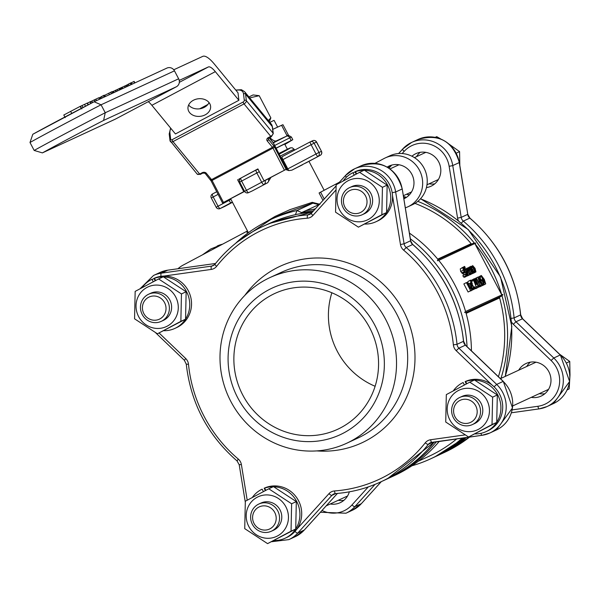 <?xml version="1.0" encoding="UTF-8"?>
<svg xmlns="http://www.w3.org/2000/svg" width="600" height="600" viewBox="0 0 600 600"><rect width="100%" height="100%" fill="white"/><g stroke="black" fill="none" stroke-linecap="round" stroke-linejoin="round"><path stroke-width="0.9" d="M248.903 96.922L253.125 94.935L259.2 95.692L249.705 97.89M268.343 120.54L270.862 117.907L269.317 121.725M259.2 95.692L270.862 117.907M277.635 127.118L274.125 120.427A31.575 0.465 152.3 0 0 269.865 122.385M248.798 526.433A21.848 20.97 -114.8 0 0 285.382 528.442A21.848 20.97 -114.8 0 0 267.795 494.94A21.848 20.97 -114.8 0 0 248.798 526.433M271.373 531.217L273.608 530.19A14.962 14.362 -114.8 0 0 280.013 509.873A14.962 14.362 -114.8 0 0 261.045 503.025L258.81 504.053A14.962 14.362 -114.8 0 0 252.053 523.665A14.962 14.362 -114.8 0 0 271.373 531.217A14.962 14.362 -114.8 0 0 277.778 510.908A14.962 14.362 -114.8 0 0 258.81 504.053M245.325 501.232L268.77 488.798L291.623 503.775L291.03 531.188L267.585 543.63L244.733 528.645L245.325 501.232M267.585 543.63L295.725 529.02L296.317 501.6L273.472 486.623L268.77 488.798M291.03 531.188L295.725 529.02M291.623 503.775L296.317 501.6M263.415 491.61L262.132 489.165A27.082 25.995 65.2 0 0 252.292 497.505M265.373 490.582L264.142 488.235L264.638 488.138A27.082 25.995 65.2 0 1 273.195 486.75M273.712 486.757A27.082 25.995 65.2 0 1 296.722 501.51A27.082 25.995 65.2 0 1 295.733 528.93M295.657 529.058A27.082 25.995 65.2 0 1 285.097 538.23A27.082 25.995 65.2 0 1 274.028 540.533M264.638 488.138L265.8 490.357M326.16 505.882L346.913 496.283A14.962 14.362 -114.8 0 0 347.572 495.96M449.798 419.805A21.848 20.97 -114.8 0 0 486.382 421.815A21.848 20.97 -114.8 0 0 468.787 388.312A21.848 20.97 -114.8 0 0 449.798 419.805M472.373 424.59L474.6 423.562A14.962 14.362 -114.8 0 0 481.013 403.245A14.962 14.362 -114.8 0 0 462.037 396.397L459.81 397.425A14.962 14.362 -114.8 0 0 453.053 417.037A14.962 14.362 -114.8 0 0 472.373 424.59A14.962 14.362 -114.8 0 0 478.778 404.28A14.962 14.362 -114.8 0 0 459.81 397.425M446.325 394.605L469.77 382.17L492.623 397.147L492.022 424.56L468.577 437.002L445.732 422.018L446.325 394.605M468.577 437.002L496.725 422.385L497.317 394.972L474.465 379.995L469.77 382.17M492.022 424.56L496.725 422.385M492.623 397.147L497.317 394.972M464.408 384.982L463.125 382.538A27.082 25.995 65.2 0 0 453.293 390.877M466.373 383.955L465.135 381.608L465.638 381.51A27.082 25.995 65.2 0 1 474.195 380.123M474.705 380.13A27.082 25.995 65.2 0 1 497.722 394.882A27.082 25.995 65.2 0 1 496.732 422.303M496.65 422.43A27.082 25.995 65.2 0 1 486.097 431.603A27.082 25.995 65.2 0 1 475.028 433.905M465.638 381.51L466.8 383.73M536.025 362.197A14.962 14.362 -114.8 0 0 535.35 362.49L500.423 378.645M512.715 405.93L547.912 389.655A14.962 14.362 -114.8 0 0 548.572 389.332M339.623 209.962A21.848 20.97 -114.8 0 0 376.207 211.972A21.848 20.97 -114.8 0 0 358.62 178.47A21.848 20.97 -114.8 0 0 339.623 209.962M362.197 214.748L364.433 213.72A14.962 14.362 -114.8 0 0 370.845 193.403A14.962 14.362 -114.8 0 0 351.87 186.555L349.635 187.583A14.962 14.362 -114.8 0 0 342.885 207.195A14.962 14.362 -114.8 0 0 362.197 214.748A14.962 14.362 -114.8 0 0 368.61 194.438A14.962 14.362 -114.8 0 0 349.635 187.583M336.157 184.762L359.603 172.328L382.447 187.305L381.855 214.718L358.41 227.16L335.558 212.175L336.157 184.762M358.41 227.16L386.558 212.55L387.15 185.13L364.298 170.153L359.603 172.328M381.855 214.718L386.558 212.55M382.447 187.305L387.15 185.13M354.24 175.14L352.957 172.695A27.082 25.995 65.2 0 0 343.125 181.035M356.197 174.113L354.968 171.765L355.47 171.667A27.082 25.995 65.2 0 1 364.028 170.28M364.538 170.288A27.082 25.995 65.2 0 1 387.555 185.04A27.082 25.995 65.2 0 1 386.565 212.46M386.482 212.587A27.082 25.995 65.2 0 1 375.93 221.76A27.082 25.995 65.2 0 1 364.86 224.062M355.47 171.667L356.632 173.887M425.857 152.355A14.962 14.362 -114.8 0 0 425.175 152.648L414.42 157.627M426.982 184.785L437.745 179.812A14.962 14.362 -114.8 0 0 438.397 179.49M138.63 316.59A21.848 20.97 -114.8 0 0 175.215 318.6A21.848 20.97 -114.8 0 0 157.627 285.097A21.848 20.97 -114.8 0 0 138.63 316.59M161.205 321.382L163.44 320.347A14.962 14.362 -114.8 0 0 169.845 300.03A14.962 14.362 -114.8 0 0 150.87 293.183L148.642 294.218A14.962 14.362 -114.8 0 0 141.885 313.822A14.962 14.362 -114.8 0 0 161.205 321.382A14.962 14.362 -114.8 0 0 167.61 301.065A14.962 14.362 -114.8 0 0 148.642 294.218M135.157 291.39L158.602 278.955L181.455 293.933L180.863 321.345L157.417 333.788L134.565 318.81L135.157 291.39M157.417 333.788L185.558 319.178L186.15 291.757L163.297 276.78L158.602 278.955M180.863 321.345L185.558 319.178M181.455 293.933L186.15 291.757M153.248 281.775L151.958 279.322A27.082 25.995 65.2 0 0 142.125 287.663M155.205 280.74L153.975 278.392L154.47 278.295A27.082 25.995 65.2 0 1 163.028 276.907M163.545 276.915A27.082 25.995 65.2 0 1 186.555 291.668A27.082 25.995 65.2 0 1 185.565 319.087M185.483 319.215A27.082 25.995 65.2 0 1 174.93 328.388A27.082 25.995 65.2 0 1 163.86 330.697M154.47 278.295L155.632 280.515M264.15 488.228L264.142 488.235A27.082 25.995 65.2 0 1 264.15 488.228A27.082 25.995 65.2 0 1 295.635 496.237A27.082 25.995 65.2 0 1 296.692 529.32A27.082 25.995 65.2 0 1 286.89 537.398L285.097 538.23M465.15 381.6L465.143 381.608A27.082 25.995 65.2 0 1 465.15 381.6A27.082 25.995 65.2 0 1 491.933 384.945A27.082 25.995 65.2 0 1 487.89 430.77L486.097 431.603M354.975 171.757L354.968 171.765A27.082 25.995 65.2 0 1 354.975 171.757A27.082 25.995 65.2 0 1 392.49 195.54A27.082 25.995 65.2 0 1 377.715 220.928L375.93 221.76M153.983 278.392L153.975 278.392A27.082 25.995 65.2 0 1 153.983 278.392A27.082 25.995 65.2 0 1 163.748 276.09A27.082 25.995 65.2 0 1 190.695 297A27.082 25.995 65.2 0 1 176.722 327.555L174.93 328.388M429.097 183.81A17.955 17.235 -114.8 0 0 434.745 183.84M420.173 152.325A17.955 17.235 -114.8 0 0 416.528 156.645M365.572 195.998A12.21 11.723 65.2 0 1 354.952 213.6A12.21 11.723 65.2 0 1 345.127 194.88A12.21 11.723 65.2 0 1 365.572 195.998M440.842 139.02L436.732 136.65L435.225 137.347M459.825 165.458L459.585 151.627L448.702 143.887M456.24 153.172L459.585 151.627M539.265 393.653A17.955 17.235 -114.8 0 0 544.912 393.683M530.34 362.168A17.955 17.235 -114.8 0 0 526.702 366.487M475.74 405.84A12.21 11.723 65.2 0 1 465.127 423.442A12.21 11.723 65.2 0 1 455.295 404.722A12.21 11.723 65.2 0 1 475.74 405.84M567.06 390.015L569.16 388.89L570 374.925L569.752 361.47L559.575 354.195M567.158 389.812L569.16 388.89M566.408 363.015L569.752 361.47M338.265 500.28A17.955 17.235 -114.8 0 0 343.92 500.31M274.748 512.467A12.21 11.723 65.2 0 1 264.127 530.07A12.21 11.723 65.2 0 1 254.295 511.35A12.21 11.723 65.2 0 1 274.748 512.467M164.572 302.625A12.21 11.723 65.2 0 1 153.96 320.228A12.21 11.723 65.2 0 1 144.127 301.507A12.21 11.723 65.2 0 1 164.572 302.625M179.227 80.422L208.32 66.975A17.955 5.032 -117.9 0 1 215.317 71.64L238.89 100.29L237.998 92.797L214.417 64.148A29.932 8.385 62.1 0 0 202.755 56.37L173.767 69.78M238.89 100.29L175.44 133.942L151.868 105.3A17.955 5.032 62.1 0 0 148.252 101.685M189.653 112.665A11.37 8.835 -6.8 0 1 188.002 108.907A11.37 8.835 -6.8 0 1 198.24 98.782A11.37 8.835 -6.8 0 1 210.585 106.192A11.37 8.835 -6.8 0 1 202.897 115.778A11.37 8.835 -6.8 0 1 189.653 112.665M269.798 137.542A23.94 6.712 62.1 0 0 276.465 140.828L286.882 136.012M287.138 135.885L281.58 125.295L272.76 129.368M188.632 105.03A11.37 8.835 173.2 0 0 188.752 105.18A11.37 8.835 173.2 0 0 199.56 108.817A11.37 8.835 173.2 0 0 209.055 102.578M288.413 135.465A37.41 0.547 152.3 0 0 288.54 135.33A37.41 0.547 152.3 0 0 287.767 135.608M274.702 145.477L289.748 137.843A2.993 2.07 -116.9 0 0 286.575 136.17A2.993 2.07 -116.9 0 0 286.538 136.185L273.293 142.898M287.37 135.788L286.62 136.148M281.58 125.295A37.41 0.547 -27.7 0 1 282.975 124.733L288.54 135.33M205.755 106.455L205.695 105.953A1.5 0.42 -117.9 0 1 205.778 105.585A1.5 0.42 -117.9 0 1 205.942 105.6M207.885 104.468L206.032 105.45A1.5 0.42 62.1 0 0 205.95 105.817L206.002 106.275M276.135 148.245A29.932 0.443 -27.7 0 1 284.7 144.113L287.385 149.227M284.888 144.465L292.808 139.695L276.075 148.132M238.755 179.227L257.88 168.907L264.067 180.863L264.998 180.532A2.993 2.873 65.2 0 1 263.85 184.53A2.993 0.84 -117.9 0 1 261.697 182.235L246.465 190.312A2.993 0.84 62.1 0 0 248.618 192.608A2.993 2.873 65.2 0 1 248.483 192.675L251.782 191.145A2.993 2.873 65.2 0 1 251.647 191.205M244.567 191.325L243.765 191.632L237.577 179.685M244.612 191.407L222.585 202.928L243.765 191.632M264.067 180.863L286.8 168.975L264.983 180.517M272.918 142.433A1.5 0.847 140.5 0 1 273.173 142.597A1.5 0.847 140.5 0 1 273.285 142.875L286.575 136.17C286.83 134.835 288.442 135.127 291.413 137.04L289.748 137.843L291.142 140.498M230.858 401.505A91.282 87.615 -114.8 0 0 346.59 443.295A91.282 87.615 -114.8 0 0 387.787 323.663A91.282 87.615 -114.8 0 0 269.947 277.582A91.282 87.615 -114.8 0 0 230.858 401.505M237.697 397.74A80.812 77.565 65.2 0 1 307.957 281.25A80.812 77.565 65.2 0 1 373.013 405.165A80.812 77.565 65.2 0 1 237.697 397.74M242.767 395.048A74.828 71.82 65.2 0 1 274.808 293.475A74.828 71.82 65.2 0 1 371.4 331.237A74.828 71.82 65.2 0 1 337.627 429.3A74.828 71.82 65.2 0 1 242.767 395.048M331.868 292.763A74.828 71.82 -114.8 0 0 337.312 351.322A74.828 71.82 -114.8 0 0 375.12 386.28M411.938 156.225A17.955 17.235 65.2 0 1 415.912 153.637A17.955 17.235 65.2 0 1 439.095 162.697A17.955 17.235 65.2 0 1 430.995 186.233A17.955 17.235 65.2 0 1 426.45 187.59M349.327 491.835A17.955 17.235 65.2 0 1 340.163 502.702A17.955 17.235 65.2 0 1 330.263 503.985M518.692 370.192A17.955 17.235 65.2 0 1 526.088 363.48A17.955 17.235 65.2 0 1 549.27 372.54A17.955 17.235 65.2 0 1 541.162 396.075A17.955 17.235 65.2 0 1 531.255 397.357M473.678 243.12L438.082 259.582L473.632 243.142A0.9 0.862 65.2 0 1 474.472 243.173L475.808 243.075L474.893 243.683L501.72 294.788L502.793 294.472L465.585 311.498A140.67 135.015 65.2 0 0 438.75 260.392L475.808 243.075M437.76 260.85A140.67 135.015 -114.8 0 0 437.655 260.722L437.377 260.325L438.338 259.882A140.67 135.015 65.2 0 0 409.433 233.108M437.377 260.325L437.655 260.722M478.643 276.952L481.283 275.505M479.73 286.845L479.28 286.785M475.147 278.572L477.795 277.118M476.662 287.873L473.43 279.337L471.96 280.013L472.455 280.965L473.655 280.41L476.662 287.873L473.783 289.343M471.465 282.75L470.94 281.835M471.66 280.178L474.293 278.73L475.028 281.858L476.362 283.8L477.075 284.062L477.255 283.282L477.99 286.298L477.57 286.222L478.463 287.243L475.515 288.487M475.95 288.57L478.44 287.25L478.545 285.6L477.022 282.09L475.2 279.218L474.308 278.73L471.757 280.08M467.79 282.457L467.88 281.565L470.4 280.222M473.445 289.538L470.452 290.888M474.518 272.513L471.735 273.9M472.425 289.837L469.755 286.702L468.99 284.115L467.805 282.465L466.388 282.593L470.625 290.67L469.252 287.31L469.605 287.145L472.028 290.025L472.425 289.837L469.447 291.315M470.94 290.528L468.09 292.013L463.853 283.935L466.388 282.593M472.567 273.457L470.01 274.815L469.35 274.447M473.415 273.24L475.965 271.882L475.05 268.335L472.59 265.493L473.49 269.055L475.95 271.89L473.138 273.248M461.64 268.163L464.332 266.505M464.632 277.267L467.168 275.918L464.632 277.267L463.537 276.99L462.832 275.647L465.368 274.298L466.072 275.647L467.168 275.918L467.393 274.905L466.702 273.097L463.507 269.955L463.32 268.462L464.43 269.04L463.778 267.743L462.81 267.54L460.26 268.897L462.78 267.562M464.048 274.995L460.702 271.56L460.275 268.89M470.287 274.26L469.793 272.685L469.575 273.69L467.857 271.785L469.065 271.23L467.49 268.688L466.635 268.245L467.528 271.853L470.048 274.582L467.138 275.94M481.403 286.065L480.525 285.907M500.947 378.397A140.67 135.015 -114.8 0 0 501.908 295.418A0.9 0.862 65.2 0 1 501.457 296.13L500.033 296.888A0.9 0.862 -114.8 0 0 499.62 297.9A137.678 132.142 65.2 0 1 498.412 376.718M464.812 312.57L464.67 312.105L464.812 312.57L465.765 312.135A140.67 135.015 65.2 0 1 471.442 350.85M439.357 441.293A140.67 135.015 65.2 0 1 394.47 475.553L390.278 477.495A140.67 135.015 -114.8 0 0 436.433 441.697M456.84 438.832A137.678 132.142 65.2 0 1 429.353 456.127L418.357 461.213M411.893 465.803A140.67 135.015 -114.8 0 0 430.612 458.842A140.67 135.015 -114.8 0 0 462.33 438.067M502.793 294.472L502.86 294.975L501.908 295.418M414.952 203.37A137.678 132.142 65.2 0 1 471.143 243.667A0.9 0.862 -114.8 0 0 471.795 243.99M474.472 243.173A140.67 135.015 -114.8 0 0 417.81 201.353M406.47 197.34A140.67 135.015 -114.8 0 0 403.463 196.462M300.855 213.57L301.597 212.603L305.79 210.66A140.67 135.015 65.2 0 1 315.015 209.183M315.428 208.725L312.84 209.475M319.545 204.18L312.233 202.343L312.63 203.108L318.862 204.615L319.957 204.263M312.233 202.343L289.853 209.678L275.108 216.397L265.778 221.947M313.538 210.817A140.67 135.015 -114.8 0 0 301.597 212.603L297.03 210.517A143.663 137.887 -114.8 0 0 270.923 219.428L281.993 214.305L312.63 203.108M295.418 214.665L297.03 210.517L312.668 203.288M305.79 210.66L318.862 204.615M224.513 206.52A2.993 2.873 -114.8 0 0 224.647 206.46A2.993 2.993 0 0 0 224.798 206.385L232.447 202.327L220.208 208.507L231.195 202.68A2.993 0.84 -117.9 0 1 229.042 200.385L218.055 206.212A2.993 0.84 62.1 0 0 220.208 208.507A2.993 2.873 65.2 0 1 220.08 208.575L224.647 206.46A2.993 2.873 -114.8 0 0 224.782 206.392A2.993 0.84 62.1 0 0 224.798 206.385L224.798 206.385A2.993 0.84 62.1 0 0 224.805 206.377M228.757 199.83L229.042 200.385L230.933 199.35L248.385 232.688M211.41 197.933L211.305 197.978A2.993 2.993 0 0 1 212.55 193.942L216.72 191.73L212.55 193.942A2.993 0.84 62.1 0 0 212.55 193.942A2.993 0.84 62.1 0 0 213.188 196.935L218.055 206.212L216.173 207.248A2.993 2.993 0 0 0 220.08 208.575M252.142 190.988L267.15 183A2.993 2.873 -114.8 0 0 268.298 179.01L270.735 177.757L267.69 182.745A43.395 0.637 152.3 0 0 252.142 190.988L251.752 191.16M256.178 169.965L240.968 178.035A2.993 0.84 62.1 0 0 240.96 178.042A2.993 0.84 62.1 0 0 241.597 181.035L246.465 190.312L244.583 191.347A2.993 2.993 0 0 0 248.483 192.675M265.275 180.405L261.697 182.235L256.822 172.958A2.993 0.84 -117.9 0 1 256.185 169.965L256.185 169.965A2.993 0.84 -117.9 0 1 256.2 169.958A2.993 2.873 65.2 0 1 256.335 169.89L256.335 169.89A2.993 2.873 65.2 0 1 258.315 169.755M302.483 164.79L302.385 164.843A43.395 0.637 152.3 0 0 291.877 170.16L320.22 155.355A2.993 0.84 -117.9 0 1 320.205 155.355A2.993 2.873 -114.8 0 0 321.353 151.365L318.983 152.46A2.993 2.873 65.2 0 1 317.835 156.458A2.993 0.488 -117.8 0 1 315.983 153.998L287.805 168.877A2.993 0.488 62.2 0 0 288.855 170.602L286.192 169.725L287.805 168.877L282.938 159.6L311.115 144.72A2.993 0.488 -117.8 0 1 310.178 141.885L282 156.765A2.993 0.488 62.2 0 0 282.938 159.6L282.21 159.983M291.877 170.16L288.855 170.602M320.205 155.355L305.505 163.155A2.993 0.84 62.1 0 0 305.528 163.148A2.993 0.84 62.1 0 0 305.513 163.155L320.22 155.355A2.993 2.993 0 0 0 321.465 151.32L316.485 142.087A2.993 2.873 -114.8 0 0 312.69 140.715L312.69 140.715A2.993 2.873 -114.8 0 0 312.555 140.782M316.485 142.087L316.597 142.042A2.993 2.993 0 0 0 312.69 140.715L310.312 141.817A2.993 2.873 65.2 0 1 314.108 143.183L316.485 142.087M239.82 182.032L259.305 171.667M216.173 207.248L211.305 197.978L218.077 194.347M483.908 284.737L481.388 286.072L483.908 284.737L484.065 283.68L483.248 281.64L481.987 279.803L480.998 279.69L479.865 277.538L480.84 277.087L480.345 276.135L479.07 276.728L481.252 280.89L482.183 280.68L482.933 281.782L483.428 283.8L482.46 283.418L483.06 284.558L483.908 284.737M480.847 281.108L481.56 280.507M482.707 283.575L483.502 283.155L483.428 283.8M478.23 277.17L479.07 276.728M479.895 277.59L480.84 277.087M482.423 284.903L483.06 284.558M482.048 283.635L482.46 283.418M480.96 281.325L482.183 280.68M469.155 273.6L469.793 273.263L469.575 273.69M468.375 270.585L467.452 271.005L467.055 269.093L468.375 270.585M466.957 269.73L467.033 269.108M468.765 273.225L469.778 272.692M466.965 269.767L467.632 269.407M467.895 271.853L469.065 271.23M463.342 269.618L464.452 269.025L463.342 269.61M462.81 267.54L463.245 270.21L466.47 273.413L466.658 275.002L465.368 274.298M461.625 272.947L464.16 271.605M462.382 273.487L464.918 272.138M463.537 276.99L466.072 275.647M469.02 268.657L468.66 267.562L468.487 268.725L467.715 267.952L470.903 274.013L468.938 269.58L469.02 268.657M470.235 274.388L471.195 273.877M470.25 274.358L470.903 274.013M467.055 268.305L467.715 267.952M464.362 266.49L465.293 270.127L464.062 270.78L465.495 270.038L468.525 275.115L465.787 269.895L466.26 269.678L465.817 268.83L465.225 268.853L464.715 266.452L461.805 267.847M467.385 275.7L468.232 275.25M467.37 275.722L468.525 275.115M465.803 269.925L466.26 269.678M464.737 267.63L465.188 267.39L464.737 267.63M463.522 269.985L464.85 269.28M474.743 268.47L475.493 271.013L473.79 268.913L473.048 266.37L474.743 268.47L473.82 268.965M469.5 268.59L470.228 267.99L470.933 269.048L470.393 269.865L471.893 273.105L472.545 273.465L472.688 272.392L473.317 272.895L470.107 267.233L469.342 267.022L468.96 267.548L469.5 268.59L468.885 268.913L469.815 267.93M469.155 269.993L470.933 269.048M469.373 270.405L470.393 269.865M471.03 273.562L471.893 273.105M471.36 269.858L472.155 272.475L471.27 271.575L471.36 269.858M471.48 271.942L472.237 271.545M470.01 274.815L472.748 273.007M472.732 273.21L473.317 272.895M469.342 267.022L468.72 267.675M468.713 284.347L469.05 286.29L467.183 283.38L468.007 283.343L468.713 284.347L467.918 284.767M468.577 286.035L469.252 285.675L469.05 286.29M469.485 291.368L472.028 290.025M467.347 283.688L468.007 283.343M468.09 292.013L470.625 290.67M471.173 266.19L471.015 267.285L472.028 269.745L473.498 272.017L474.495 272.528L474.757 271.808L474.158 270.66L474.022 271.635L472.327 269.603L471.63 267.082L472.53 267.562L471.93 266.415L471.173 266.19L469.68 266.978L471.143 266.205M471.51 267.51L472.072 267.21M471.96 273.87L474.697 272.235M474.158 270.66L473.272 271.132M470.002 283.215L470.895 286.822L473.415 289.545L473.745 288.765L473.16 287.647L472.95 288.66L471.232 286.755L472.44 286.192L470.865 283.657L470.002 283.215L468.84 283.83L469.972 283.23M470.88 290.895L473.655 289.222M472.522 288.562L473.168 288.225L472.95 288.66M471.743 285.548L470.82 285.975L470.423 284.062L471.743 285.548M470.325 284.7L470.4 284.07M472.14 288.195L473.145 287.655M470.332 284.73L471 284.377M471.263 286.815L472.44 286.192M475.74 288.3L474.93 286.755L474.562 286.928L475.373 288.472L475.74 288.3L473.528 289.478M473.805 287.332L474.562 286.928M473.565 289.433L475.373 288.472M470.43 280.207L470.918 282.998L474.592 288.832L471.855 283.62L472.335 283.395L471.893 282.555L471.3 282.577L470.783 280.17L467.88 281.565M471.135 283.98L471.562 283.755M470.415 283.267L470.918 282.998M470.805 281.355L471.278 281.108L470.805 281.355M471.87 283.642L472.335 283.395M473.61 289.358L474.592 288.832M473.618 289.327L474.3 288.968M476.317 286.89L477.57 286.222M475.582 288.608L478.118 287.257M474.713 280.245L475.298 279.938L476.842 282.502L476.662 283.14L475.32 281.663L474.765 279.615L475.298 279.938M473.76 279.952L474.18 279.728M475.403 284.31L476.362 283.8M476.115 282.892L476.842 282.502L476.662 283.14M470.978 280.538L471.96 280.013M473.798 289.373L476.332 288.03M471.12 281.76L473.655 280.41M470.918 281.782L472.455 280.965M476.107 278.062L476.22 279.413L476.61 280.147L477.03 279.952L479.873 285.368L479.452 285.562L479.88 286.388L481.013 285.862L480.585 285.038L480.173 285.233L476.347 277.95L474.728 278.798M476.243 279.397L475.612 279.735M476.085 280.425L476.61 280.147M476.1 280.447L477.03 279.952M478.65 285.99L479.452 285.562M478.658 287.04L479.88 286.388M478.567 287.16L481.013 285.862M479.7 286.86L482.235 285.51L480.772 280.957L477.825 277.103L479.287 281.655L482.25 285.502L479.715 286.853M477.825 277.103L475.268 278.452M481.665 283.605L481.77 284.61L480.96 283.905L478.29 277.995L481.665 283.605L480.998 283.957M481.312 275.49L482.775 280.043L485.722 283.897L484.26 279.345L481.312 275.49L478.755 276.84M483.938 279.495L485.153 281.993L485.257 282.998L484.447 282.293L481.778 276.382L483.938 279.495M485.722 283.897L483.202 285.24L485.722 283.897M247.478 230.962L183.097 265.125A26.94 25.852 -114.8 0 0 177.983 268.733M339.465 182.175L319.087 192.968L322.987 200.377M501.72 294.788A140.67 135.015 -114.8 0 0 474.893 243.683M235.913 243.083L236.123 242.835A143.663 137.887 -114.8 0 1 270.923 219.428L236.01 242.903M387.158 167.1A17.955 17.235 65.2 0 1 389.077 166.05A17.955 17.235 65.2 0 1 412.26 175.11A17.955 17.235 65.2 0 1 404.153 198.645A17.955 17.235 65.2 0 1 403.845 198.788M403.702 197.947A17.955 17.235 -114.8 0 0 406.365 197.415M391.447 165.165A17.955 17.235 -114.8 0 0 388.35 167.812M405.315 207.825A26.94 25.852 -114.8 0 0 407.925 206.798A26.94 25.852 -114.8 0 0 420.082 171.495A26.94 25.852 -114.8 0 0 385.312 157.898A26.94 25.852 -114.8 0 0 384.097 158.498L374.978 163.335M385.312 157.898L389.888 155.782A26.94 25.852 65.2 0 1 424.658 169.38A26.94 25.852 65.2 0 1 412.5 204.675L407.925 206.798M80.46 106.328L84.51 104.355L85.492 106.222M82.995 107.512L81.96 105.532M122.167 87.27L124.733 86.01L125.407 87.285M131.25 82.8L134.145 81.398L134.925 82.883M132.21 84.135L131.453 82.695M119.573 88.455L120.675 87.9L121.335 89.168M120.69 87.945L122.153 87.21L122.82 88.485M122.227 88.755L121.56 87.48M120.9 89.37L120.233 88.102M124.77 86.078L128.422 84.203M126.615 86.722L125.948 85.455M127.59 86.273L126.922 85.005M129.127 85.56L128.385 84.142L130.972 82.815L132.007 84.233M130.98 84.705L130.178 83.19M111.99 91.898L112.808 91.523L113.483 92.797M115.688 90.315L119.558 88.425L120.218 89.685M104.535 95.392L111.885 91.695L112.665 93.18M112.845 91.597L114.953 90.623M114.09 92.52L113.438 91.282M102.315 97.965L101.565 96.547L104.153 95.22L105.188 96.637M98.858 98.002L101.602 96.608M104.16 97.11L103.358 95.595M100.77 98.677L100.102 97.41M99.795 99.127L99.127 97.86M90.517 101.722L93.773 100.148M94.44 99.855L98.745 97.77L99.517 99.255M96.57 100.62L95.79 99.135M91.297 103.208L90.457 101.602L87.465 103.155M90.825 103.448L89.97 101.828M84.547 104.422L87.39 103.012L88.305 104.752M64.043 114.892L80.415 106.245L81.802 108.892M42.39 152.887L115.17 119.227A5.985 5.745 -114.8 0 0 115.44 119.093L42.39 152.887L34.17 150.442L30 142.493A59.858 0.877 -27.7 0 1 101.062 104.79L174.472 70.838A5.985 5.745 -114.8 0 0 166.882 68.1L94.102 101.76L101.062 104.79L105.24 112.74A59.858 0.877 152.3 0 0 34.17 150.442M42.69 152.738A53.873 0.795 -27.7 0 1 103.605 120.427L105.24 112.74L178.642 78.787L174.472 70.838M103.605 120.427L176.355 86.782A5.985 5.745 -114.8 0 0 178.642 78.787M176.355 86.782L115.44 119.093M93.938 101.843L32.955 134.19A53.873 0.795 152.3 0 1 93.863 101.88L94.102 101.76M32.797 134.28L30 142.493M464.963 434.918L430.627 439.74A8.978 8.617 -114.8 0 0 425.265 442.822A137.678 132.142 65.2 0 1 334.53 490.95A8.978 8.617 -114.8 0 0 328.972 493.665L296.692 529.32M392.49 195.54L400.47 244.545A8.978 8.617 -114.8 0 0 403.643 250.155A137.678 132.142 65.2 0 1 453.375 344.873A8.978 8.617 -114.8 0 0 456.188 350.67L491.933 384.945M163.748 276.09L211.245 269.423A8.978 8.617 -114.8 0 0 216.608 266.34A137.678 132.142 65.2 0 1 307.335 218.205A8.978 8.617 -114.8 0 0 312.892 215.49L335.7 190.305M247.2 500.228L241.395 464.618A8.978 8.617 -114.8 0 0 238.23 459.007A137.678 132.142 65.2 0 1 188.498 364.282A8.978 8.617 -114.8 0 0 185.678 358.493L159.105 333.007M316.748 450.9A97.267 93.36 -114.8 0 0 405.675 315.39A97.267 93.36 -114.8 0 0 244.83 295.395M353.07 172.92A26.94 25.852 65.2 0 1 355.035 171.9M151.868 105.3L215.317 71.64M273.157 142.583L276.465 140.828M179.317 82.358L208.32 66.975M238.748 179.235L240.667 178.215L238.733 179.243L239.377 180.472M268.29 138.488L268.395 139.328A1.5 1.163 -6.8 0 1 268.178 138.84L268.793 138.075A1.5 0.42 62.1 0 1 268.207 137.685A2.993 2.325 173.2 0 0 267.24 140.94L272.46 147.292A1.5 0.847 -39.5 0 0 273.623 145.68L268.395 139.328A1.5 0.847 140.5 0 1 267.24 140.94M223.462 202.403L212.055 180.39A1.5 0.42 62.1 0 0 211.553 179.602L206.325 173.25A2.993 2.325 173.2 0 0 202.215 172.695L199.68 174.038A2.993 1.688 140.5 0 1 197.145 174.067L170.002 140.58A1.5 1.163 -6.8 0 1 170.708 139.447L169.92 132.892A1.5 1.163 -6.8 0 0 169.215 134.025L170.002 140.58A1.5 1.163 -6.8 0 0 170.22 141.075A2.993 1.688 -39.5 0 0 170.445 141.63A2.993 1.688 -39.5 0 0 172.98 141.6L244.05 103.898A2.993 1.688 -39.5 0 0 246.36 100.68L245.572 94.133L272.272 126.57A1.5 1.163 -6.8 0 1 272.483 127.065L271.245 124.073A13.47 7.598 140.5 0 1 272.272 126.57L273.053 133.118A1.5 1.163 -6.8 0 1 273.27 133.613L271.335 136.725L268.793 138.075M235.733 90.052L241.41 89.715L244.553 91.627A13.47 7.598 -39.5 0 1 245.572 94.133A1.5 1.163 173.2 0 0 243.517 93.847L244.305 100.403A1.5 1.163 173.2 0 1 246.36 100.68L273.053 133.118A2.993 1.688 140.5 0 1 270.743 136.343A1.5 0.42 62.1 0 0 271.327 136.725M244.305 100.403A1.5 0.847 140.5 0 1 243.15 102.007A1.5 0.42 -117.9 0 0 244.05 103.898L270.743 136.343L268.207 137.685M210.173 179.34A1.5 0.847 -39.5 0 0 210.285 179.618A1.5 0.847 -39.5 0 0 211.553 179.602L272.46 147.292A1.5 0.42 -117.9 0 1 272.97 148.072L284.37 170.093M286.035 169.267L274.635 147.255L211.185 180.915M274.635 147.255A2.993 0.84 62.1 0 0 273.623 145.68M206.325 173.25A1.5 0.847 140.5 0 1 205.058 173.265L202.808 173.078A1.5 0.42 -117.9 0 1 202.215 172.695M243.15 102.007L172.087 139.71A1.5 0.42 -117.9 0 0 172.98 141.6L199.68 174.038A1.5 0.42 62.1 0 0 200.265 174.428L202.808 173.078M200.625 108.645L205.695 105.953M169.92 132.892A11.97 6.75 140.5 0 1 170.858 128.37M172.087 139.71A1.5 0.847 140.5 0 1 170.708 139.447M235.987 90.36A11.97 6.75 140.5 0 1 243.517 93.847M205.95 105.817L207.353 105.067M257.947 169.05L256.567 169.778L257.947 169.05M269.168 137.873L273.285 142.875L286.8 168.975M281.993 156.773L310.178 141.885A2.993 2.873 65.2 0 1 310.312 141.817A2.993 2.993 0 0 0 310.178 141.885M239.94 178.928A40.402 0.593 152.3 0 0 238.928 179.475L239.94 178.92M269.947 277.582L281.093 272.43A91.282 87.615 65.2 0 1 398.933 318.502A91.282 87.615 65.2 0 1 357.728 438.135L346.59 443.295M152.078 279.548A26.94 25.852 65.2 0 1 154.042 278.528M503.28 381.525L503.16 381.413A29.932 28.725 65.2 0 1 496.327 430.005L489.847 432.998A29.932 28.725 -114.8 0 0 496.68 384.412L494.07 386.798M465.495 345.293L503.16 381.413L496.68 384.412L458.895 348.173L456.188 350.67M412.822 244.65L412.815 244.515C442.207 270.142 459.135 302.377 463.59 341.228L463.493 341.317A5.985 5.745 -114.8 0 0 465.375 345.18L458.895 348.173A5.985 5.745 65.2 0 1 457.013 344.31L453.375 344.873M410.67 240.712L402.232 188.91L410.572 240.795L412.68 244.53A140.67 135.015 65.2 0 1 463.493 341.317L457.013 344.31A140.67 135.015 -114.8 0 0 406.2 247.53L403.643 250.155M402.232 188.91C395.572 167.542 381.84 159.847 361.028 165.833A29.932 28.725 65.2 0 1 402.135 188.985L395.655 191.985L404.092 243.788L410.572 240.795A5.985 5.745 -114.8 0 0 412.68 244.53L406.2 247.53A5.985 5.745 65.2 0 1 404.092 243.788L400.47 244.545M312.442 212.025L269.13 223.553A140.67 135.015 65.2 0 1 312.428 212.04M167.925 270.157A2.993 0.81 82 0 0 167.865 270.157A2.993 0.81 82 0 0 167.797 270.173L215.55 263.468L167.865 270.157L160.028 272.46A29.932 28.725 65.2 0 1 167.797 270.173L161.317 273.173A29.932 28.725 -114.8 0 0 153.547 275.452L160.028 272.46M304.358 529.935A2.993 0.78 -137.8 0 1 304.312 530.01A2.993 0.78 -137.8 0 1 304.245 530.062A29.932 28.725 65.2 0 1 295.327 536.632L288.847 539.625A29.932 28.725 -114.8 0 0 297.765 533.062L331.882 495.375A5.985 5.745 65.2 0 1 335.438 493.575M295.327 536.632L304.312 530.01L337.433 493.433L304.245 530.062L297.765 533.062A2.993 0.78 -137.8 0 1 294.96 531.457M434.28 442.005A140.67 135.015 65.2 0 1 387.225 478.905L380.745 481.905A140.67 135.015 -114.8 0 0 428.295 444.382A5.985 5.745 65.2 0 1 431.745 442.35M214.403 264.795L211.522 266.123L161.317 273.173A2.993 0.81 82 0 0 161.01 276.322M335.798 493.56L331.882 495.375A2.993 0.78 -137.8 0 1 328.972 493.665M433.08 442.17L428.295 444.382A2.993 0.758 -141.6 0 1 425.265 442.822M335.587 493.567A140.67 135.015 -114.8 0 0 380.745 481.905C366.405 488.513 351.33 492.405 335.513 493.582A2.993 0.788 85.8 0 0 335.587 493.567M334.53 490.95A2.993 0.788 85.8 0 0 335.513 493.582L333.668 494.062M481.95 435.3L431.873 442.335A2.993 0.81 -98 0 1 431.805 442.35A2.993 0.81 -98 0 1 430.627 439.74M430.312 442.785L482.01 435.3L489.847 432.998A29.932 28.725 -114.8 0 1 482.077 435.285A2.993 0.81 -98 0 1 482.01 435.3A2.993 0.81 -98 0 1 480.96 433.327M361.028 165.833L354.548 168.825A29.932 28.725 -114.8 0 0 345.63 175.395A2.993 0.78 42.2 0 0 345.562 175.447L354.548 168.825A29.932 28.725 -114.8 0 1 395.655 191.985L392.183 192.72M338.04 183.75L345.562 175.447A2.993 0.78 42.2 0 0 346.425 177.188M336.045 185.985L311.513 213.083A2.993 0.78 42.2 0 0 311.438 213.135A2.993 0.78 42.2 0 0 312.892 215.49M345.517 175.523L338.085 183.727M311.4 213.202A5.985 5.745 65.2 0 1 307.808 214.89A2.993 0.788 85.8 0 0 307.335 218.205M311.31 213.27L307.808 214.89A140.67 135.015 -114.8 0 0 262.65 226.553A140.67 135.015 -114.8 0 0 215.1 264.067A2.993 0.758 38.4 0 0 215.025 264.127A2.993 0.758 38.4 0 0 216.608 266.34M214.987 264.21A5.985 5.745 65.2 0 1 211.522 266.123A2.993 0.81 82 0 0 211.245 269.423M184.5 360.278L185.678 358.493M186.382 364.14L188.498 364.282M237.195 460.928L238.23 459.007M239.303 464.662L241.395 464.618M402.173 153.547L404.123 151.395A26.94 25.852 65.2 0 1 430.755 144.502A26.94 25.852 65.2 0 1 449.145 166.328L457.575 218.13A8.978 8.617 -114.8 0 0 458.415 220.74M388.92 168.188L391.725 165.09M368.295 486.9L351.96 504.945A26.94 25.852 65.2 0 1 322.005 510.472M404.123 151.395A2.993 0.78 -137.8 0 1 402.668 149.032A2.993 0.78 -137.8 0 1 402.735 148.98A29.932 28.725 -114.8 0 1 411.653 142.417L402.668 149.032L398.58 153.547M402.623 149.108L398.61 153.54M449.145 166.328L452.76 165.578A29.932 28.725 -114.8 0 0 411.653 142.417L418.132 139.417A29.932 28.725 65.2 0 1 459.24 162.578L459.338 162.495C452.678 141.127 438.945 133.44 418.132 139.417M457.575 218.13L461.197 217.38L452.76 165.578L459.24 162.578L467.775 214.298L459.338 162.495M461.257 223.118L463.305 221.115A5.985 5.745 65.2 0 1 461.197 217.38L467.678 214.38A5.985 5.745 -114.8 0 0 469.785 218.123L469.928 218.243M511.192 318.405L514.118 317.903A140.67 135.015 -114.8 0 0 463.305 221.115L469.785 218.123A140.67 135.015 65.2 0 1 520.597 314.903L520.702 314.82C516.24 275.97 499.312 243.728 469.92 218.108L467.775 214.298M511.515 321.9A8.978 8.617 -114.8 0 0 513.3 324.255L516 321.765A5.985 5.745 65.2 0 1 514.118 317.903L520.597 314.903A5.985 5.745 -114.8 0 0 522.48 318.765L522.6 318.877M513.3 324.255L551.077 360.495L553.785 357.998L516 321.765L522.48 318.765L560.385 355.118M551.077 360.495A26.94 25.852 65.2 0 1 558.63 388.072A26.94 25.852 65.2 0 1 537.938 406.283A2.993 0.81 82 0 0 539.115 408.893A2.993 0.81 82 0 0 539.183 408.87A29.932 28.725 -114.8 0 0 546.952 406.59A29.932 28.725 -114.8 0 0 553.785 357.998L560.265 354.998A29.932 28.725 65.2 0 1 553.433 403.59L569.61 381.517L560.393 354.983L522.607 318.75L520.702 314.82M511.395 412.77L539.055 408.893M537.938 406.283L512.153 409.897M469.665 437.033A140.67 135.015 65.2 0 1 444.33 452.49L436.327 456.188A140.67 135.015 -114.8 0 0 437.85 455.49A140.67 135.015 -114.8 0 0 466.327 437.505M351.96 504.945A2.993 0.78 42.2 0 0 354.87 506.647L375.03 484.38M345.952 513.217A29.932 28.725 -114.8 0 0 354.87 506.647L361.35 503.655A29.932 28.725 65.2 0 1 352.433 510.217L345.952 513.217L320.385 512.257M217.425 246.915A29.932 28.725 -114.8 0 0 210.653 249.045L202.388 254.895M381.255 481.665L361.35 503.655A2.993 0.78 42.2 0 0 361.418 503.603A2.993 0.78 42.2 0 0 361.462 503.528M217.14 246.045A29.932 28.725 65.2 0 1 222.555 244.192L210.653 249.045M500.033 296.888L465.923 312.668M466.125 313.388L499.62 297.9M465.893 312.577L501.457 296.13M471.143 243.667L437.715 259.132M231.195 202.68L232.32 202.08M268.23 178.89L265.695 180.21M267.15 183L267.69 182.745M318.983 152.46L315.983 153.998L311.115 144.72L314.108 143.183L318.983 152.46M230.933 199.35L230.655 198.825M481.553 282.51L482.933 281.782M466.965 272.145L467.528 271.853M460.702 271.56L463.245 270.21M462.998 273.66L465.533 272.31M463.928 274.763L466.47 273.413M468.03 267.847L468.51 267.593L468.03 267.847M463.425 269.79L464.94 268.987M472.357 269.655L473.49 269.055M469.56 268.343L470.228 267.99M469.05 269.798L470.827 268.853M470.295 272.168L471.007 271.785M470.43 267.593L471.015 267.285M472.995 272.288L473.498 272.017M470.175 287.197L470.895 286.822M470.115 283.185L471.015 282.705M475.763 282.428L476.58 281.993M474.607 282.082L475.028 281.858M475.597 284.85L477.06 284.07L475.597 284.85M478.507 282.067L479.287 281.655M478.403 279.03L479.07 278.678M482.385 280.245L482.775 280.043M484.485 282.345L485.153 281.993M481.89 277.418L482.558 277.065M280.207 156.113A35.918 0.525 -27.7 0 1 294.173 149.273L292.222 147.757L290.332 147.885L278.858 153.51A32.925 0.48 152.3 0 1 279.21 154.185M246.577 231.45L247.553 233.303M324.21 199.02L320.618 192.173M406.575 194.228A140.67 135.015 65.2 0 1 409.252 194.978M420.487 198.81A140.67 135.015 65.2 0 1 479.085 241.74A140.67 135.015 65.2 0 1 505.147 376.462M464.678 437.737A140.67 135.015 65.2 0 1 434.805 456.9L464.707 437.73M467.055 346.65A140.67 135.015 -114.8 0 0 410.355 238.792M125.145 87.405L124.47 86.115M134.625 83.017L133.837 81.525M121.2 89.227L120.532 87.953M127.988 86.093L127.312 84.795M131.775 84.338L130.972 82.815M113.227 92.918L112.545 91.627M117.75 90.825L117.097 89.588M119.692 89.925L119.017 88.642M109.44 94.665L108.683 93.233M111.465 93.735L110.685 92.25M105.427 96.525L104.767 95.273M116.032 91.62L115.358 90.33M104.955 96.743L104.153 95.22M101.167 98.49L100.493 97.2M92.543 102.562L91.762 101.078M94.972 101.363L94.185 99.855M88.073 104.88L87.142 103.118M71.73 113.415L70.627 111.3M81.255 108.427L80.168 106.343M398.985 164.767L389.985 168.922M411.548 191.933L403.342 195.72M292.808 139.695L291.413 137.04M272.483 127.065L273.27 133.613M222.525 202.942L211.125 180.93L205.058 173.265M197.145 174.067L200.265 174.428M244.553 91.627L271.245 124.073M205.778 105.585L199.725 108.795M169.215 134.025L170.602 128.062M238.792 179.212L239.385 180.36M286.86 168.96L273.345 142.86A1.5 1.5 0 0 0 273.173 142.597L269.25 137.828M463.59 341.228L465.502 345.157L503.287 381.397L512.505 407.925L496.327 430.005M434.317 441.998L387.225 478.905M336.045 185.955L311.438 213.135L309.728 214.395M213.075 265.665L215.025 264.127C228.015 247.822 243.892 235.298 262.65 226.553L269.13 223.553M140.04 288.772L153.547 275.452M155.715 332.82L184.373 360.3L186.285 364.23C190.74 403.08 207.667 435.315 237.06 460.942L239.205 464.745L245.265 501.938M271.755 541.695L288.847 539.625M511.395 412.785L539.115 408.893L546.952 406.59L553.433 403.59M469.68 437.033L444.33 452.49M381.3 481.65L361.418 503.603L352.433 510.217M244.583 191.347L239.708 182.078A2.993 2.993 0 0 1 240.96 178.042L256.185 169.965A2.993 2.993 0 0 1 256.335 169.89L257.985 169.125M324.157 190.297L308.947 161.325M470.07 274.567L467.535 275.918M294.608 150.105L294.173 149.273M406.717 194.16L409.327 194.895M420.577 198.712L468.263 229.545L500.513 276.975L511.815 326.49L505.305 376.388M430.612 458.842L434.805 456.9M388.748 478.192L390.278 477.495M316.597 142.042L321.465 151.32M115.635 90.218L116.302 91.492M94.395 99.773L95.175 101.265M63.802 114.998L65.19 117.645"/></g></svg>

